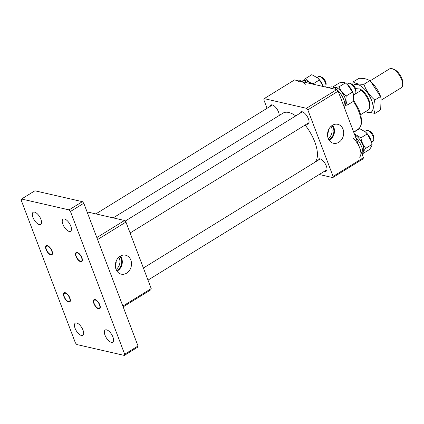 <?xml version="1.0" encoding="UTF-8"?>
<svg xmlns="http://www.w3.org/2000/svg" width="424" height="424" viewBox="0 0 424 424"><rect width="100%" height="100%" fill="white"/><g stroke="black" fill="none" stroke-linecap="round" stroke-linejoin="round"><path stroke-width="0.64" d="M295.756 115.885A29.373 12.969 -121.7 0 0 288.728 112.471A29.373 12.969 -121.7 0 0 283.052 113.113L113.192 217.883M315.096 162.122A29.373 12.969 -121.7 0 0 305.116 125.032M116.128 261.264A3.97 3.265 -77.1 0 1 115.365 264.576M116.001 269.256A9.72 7.998 102.9 0 0 120.904 274.063A9.72 7.998 102.9 0 0 129.405 270.544A9.72 7.998 102.9 0 0 130.846 260.098A9.72 7.998 102.9 0 0 125.239 255.131A9.72 7.998 102.9 0 0 117.199 259.165A9.72 7.998 102.9 0 0 116.001 269.256M116.96 271.116A9.227 7.59 102.9 0 0 121.672 258.322A9.227 7.59 102.9 0 0 120.405 256.07M116.595 270.528A8.496 6.991 102.9 0 0 121.116 258.667A8.496 6.991 102.9 0 0 119.822 256.441M116.065 269.425A8.496 6.991 102.9 0 0 119.356 258.264A8.496 6.991 102.9 0 0 118.863 257.204M122.854 306.091L151.214 288.596L125.944 222.065L97.584 239.56M151.214 288.596L150.864 289.778L123.151 306.87M96.826 237.573L124.539 220.48L87.079 211.899M124.539 220.48L125.944 222.065M328.319 130.38A3.97 3.265 -77.1 0 1 327.556 133.698M317.809 160.447A7.144 3.154 58.3 0 1 318.62 159.016A7.144 3.154 58.3 0 1 320.003 158.857A7.144 3.154 58.3 0 1 325.764 164.713A7.144 3.154 58.3 0 1 326.125 171.179A7.144 3.154 58.3 0 1 324.742 171.333A7.144 3.154 58.3 0 1 324.477 171.259M299.906 113.325A7.144 3.154 58.3 0 1 300.722 111.888A7.144 3.154 58.3 0 1 302.1 111.735A7.144 3.154 58.3 0 1 307.866 117.586A7.144 3.154 58.3 0 1 308.221 124.052A7.144 3.154 58.3 0 1 306.844 124.211A7.144 3.154 58.3 0 1 306.579 124.137M270.003 106.477A7.144 3.154 58.3 0 1 270.819 105.046A7.144 3.154 58.3 0 1 272.197 104.887A7.144 3.154 58.3 0 1 277.01 109.09A7.144 3.154 58.3 0 1 279.162 115.508M328.192 138.378A9.72 7.998 102.9 0 0 333.094 143.179A9.72 7.998 102.9 0 0 341.596 139.66A9.72 7.998 102.9 0 0 343.037 129.219A9.72 7.998 102.9 0 0 337.43 124.248A9.72 7.998 102.9 0 0 329.39 128.281A9.72 7.998 102.9 0 0 328.192 138.378M329.151 140.233A9.227 7.59 102.9 0 0 333.863 127.439A9.227 7.59 102.9 0 0 332.596 125.186M328.786 139.644A8.496 6.991 102.9 0 0 333.306 127.783A8.496 6.991 102.9 0 0 332.013 125.557M328.256 138.542A8.496 6.991 102.9 0 0 331.547 127.38A8.496 6.991 102.9 0 0 331.054 126.32M319.224 174.497L332.739 177.592L333.094 176.411L307.824 109.88L306.414 108.295L264.2 98.628L263.845 99.81L267.067 108.29M306.414 108.295L336.73 89.597L294.51 79.929L264.2 98.628M336.73 89.597L338.135 91.181L307.824 109.88M333.094 176.411L363.405 157.712L338.135 91.181M363.405 157.712L363.055 158.894L332.739 177.592M392.449 68.778L394.092 69.388A9.524 4.208 58.3 0 1 400.267 75.324A9.524 4.208 58.3 0 1 402.8 83.502L402.609 85.245A11.114 4.908 -121.7 0 0 399.647 75.7A11.114 4.908 -121.7 0 0 392.449 68.778A11.114 4.908 -121.7 0 0 391.787 68.577A11.114 4.908 -121.7 0 0 389.635 68.82L369.892 81M381.489 99.963L401.305 87.736A11.114 4.908 -121.7 0 0 402.609 85.245M359.669 88.955A11.114 4.908 58.3 0 1 359.711 88.971A11.114 4.908 58.3 0 1 366.908 95.898A11.114 4.908 58.3 0 1 369.871 105.438L369.675 107.182A12.704 5.607 -121.7 0 1 368.615 109.699L360.692 114.655M369.675 107.182A12.704 5.607 -121.7 0 0 361.243 90.296L355.466 93.863M361.243 90.296L359.647 88.945L355.598 88.632M93.794 301.999A4.765 2.104 -121.7 0 0 98.14 308.28A4.765 2.104 -121.7 0 0 99.894 306.414A4.765 2.104 -121.7 0 0 96.805 300.918A4.765 2.104 -121.7 0 0 93.789 301.22A4.765 2.104 -121.7 0 0 93.794 301.999M367.931 130.497L369.58 131.106A4.765 2.104 58.3 0 1 373.92 137.387A4.765 2.104 58.3 0 1 373.931 138.166L373.74 139.909A6.349 2.804 -121.7 0 0 373.724 138.871A6.349 2.804 -121.7 0 0 367.931 130.497A6.349 2.804 -121.7 0 0 366.325 130.523L364.879 131.413M371.562 142.215L372.993 141.335A6.349 2.804 -121.7 0 0 373.74 139.909M362.319 154.85A12.704 5.607 -121.7 0 0 355.757 137.577M359.356 157.209A12.704 5.607 -121.7 0 0 360.103 149.094A12.704 5.607 -121.7 0 0 353.245 138.213M362.827 152.121A10.224 4.516 -121.7 0 0 360.866 141.028A10.224 4.516 -121.7 0 0 354.803 135.06M362.737 153.467L362.965 153.546C362.965 152.386 363.887 150.647 365.742 148.336C363.204 145.395 361.593 141.892 360.909 137.827L354.31 133.767M353.738 132.256L359.621 128.631L365.52 131.975L367.221 133.931L371.36 141.478L372.055 144.446L365.742 148.336M367.221 133.931L360.909 137.827M372.055 144.446C372.055 145.607 371.132 147.345 369.278 149.656L362.965 153.546M365.52 131.975L365.859 132.293A9.726 4.293 58.3 0 1 371.201 140.953L371.36 141.478M353.584 85.388A16.075 7.097 58.3 0 1 353.664 85.298A16.075 7.097 58.3 0 1 367.783 93.222A16.075 7.097 58.3 0 1 371.806 111.645A16.075 7.097 58.3 0 1 365.642 111.533M371.037 82.039L380.487 96.54L381.075 98.204L380.784 97.218A16.075 7.097 58.3 0 0 371.954 82.903L369.627 80.767C367.555 79.028 364.004 78.217 358.964 78.323L353.272 81.832L352.673 84.556M365.414 111.676L374.996 113.383C373.433 109.869 373.369 105.428 374.795 100.048C369.675 95.697 366.055 90.439 363.935 84.275C358.9 84.387 355.344 83.57 353.272 81.832M380.487 96.54L374.795 100.048M369.627 80.767L363.935 84.275M381.075 98.204L380.683 109.874L374.996 113.383M40.89 219.261A7.144 3.154 58.3 0 1 40.683 224.439A7.144 3.154 58.3 0 1 32.971 217.448A7.144 3.154 58.3 0 1 33.178 212.276A7.144 3.154 58.3 0 1 40.89 219.261M70.792 226.109A7.144 3.154 58.3 0 1 70.585 231.281A7.144 3.154 58.3 0 1 62.874 224.296A7.144 3.154 58.3 0 1 63.081 219.123A7.144 3.154 58.3 0 1 70.792 226.109M75.09 328.335A7.144 3.154 -121.7 0 0 82.802 335.32A7.144 3.154 -121.7 0 0 83.009 330.142A7.144 3.154 -121.7 0 0 75.297 323.157A7.144 3.154 -121.7 0 0 75.09 328.335M104.993 335.177A7.144 3.154 -121.7 0 0 112.705 342.168A7.144 3.154 -121.7 0 0 112.911 336.99A7.144 3.154 -121.7 0 0 105.205 330.005A7.144 3.154 -121.7 0 0 104.993 335.177M75.975 256.403A5.358 2.364 -121.7 0 0 81.758 261.64A5.358 2.364 -121.7 0 0 81.912 257.76A5.358 2.364 -121.7 0 0 76.129 252.519A5.358 2.364 -121.7 0 0 75.975 256.403M46.073 249.556A5.358 2.364 -121.7 0 0 51.85 254.798A5.358 2.364 -121.7 0 0 52.009 250.913A5.358 2.364 -121.7 0 0 46.227 245.676A5.358 2.364 -121.7 0 0 46.073 249.556M63.971 296.678A5.358 2.364 -121.7 0 0 69.753 301.92A5.358 2.364 -121.7 0 0 69.907 298.04A5.358 2.364 -121.7 0 0 64.125 292.799A5.358 2.364 -121.7 0 0 63.971 296.678M93.874 303.526A5.358 2.364 -121.7 0 0 99.656 308.767A5.358 2.364 -121.7 0 0 99.815 304.888A5.358 2.364 -121.7 0 0 94.033 299.646A5.358 2.364 -121.7 0 0 93.874 303.526M69.048 209.891L21.555 199.015L21.2 200.202L75.43 342.963L76.834 344.548L124.327 355.423L124.683 354.241L70.453 211.481L69.048 209.891L82.383 201.665L34.89 190.789L21.555 199.015M82.383 201.665L83.793 203.25L70.453 211.481M124.683 354.241L138.023 346.011L83.793 203.25M138.023 346.011L137.668 347.198L124.327 355.423M66.541 293.784A4.765 2.104 -121.7 0 0 63.881 294.373A4.765 2.104 -121.7 0 0 67.342 300.934A4.765 2.104 -121.7 0 0 68.237 301.432A4.765 2.104 -121.7 0 0 69.891 299A4.765 2.104 -121.7 0 0 66.541 293.784M52.088 252.444A4.765 2.104 -121.7 0 0 49.004 246.948A4.765 2.104 -121.7 0 0 45.983 247.25A4.765 2.104 -121.7 0 0 45.988 248.029A4.765 2.104 -121.7 0 0 50.334 254.31A4.765 2.104 -121.7 0 0 52.088 252.444M320.131 76.527L321.774 77.136A4.765 2.104 58.3 0 1 326.12 83.417A4.765 2.104 58.3 0 1 326.125 84.196L325.934 85.94A6.349 2.804 -121.7 0 0 325.924 84.901A6.349 2.804 -121.7 0 0 320.131 76.527A6.349 2.804 -121.7 0 0 318.525 76.553L317.078 77.444M325.547 87.037A6.349 2.804 -121.7 0 0 325.934 85.94M79.346 260.659A4.765 2.104 -121.7 0 0 80.237 261.152A4.765 2.104 -121.7 0 0 81.896 258.719A4.765 2.104 -121.7 0 0 78.541 253.504A4.765 2.104 -121.7 0 0 75.885 254.098A4.765 2.104 -121.7 0 0 79.346 260.659M350.033 83.374L351.676 83.984A4.765 2.104 58.3 0 1 352.572 84.482A4.765 2.104 58.3 0 1 356.033 91.043L355.837 92.787A6.349 2.804 -121.7 0 0 351.226 84.037A6.349 2.804 -121.7 0 0 350.033 83.374A6.349 2.804 -121.7 0 0 348.427 83.395L346.996 84.281M353.648 95.103L355.095 94.208A6.349 2.804 -121.7 0 0 355.837 92.787M307.13 82.818A12.704 5.607 -121.7 0 0 300.155 80.422L299.206 81.005M305.439 84.243A12.704 5.607 -121.7 0 0 298.215 81.615M344.421 107.723A12.704 5.607 -121.7 0 0 344.908 105.73A12.704 5.607 -121.7 0 0 339.497 92.294A12.704 5.607 -121.7 0 0 330.058 87.265L329.109 87.853M310.304 83.544A10.224 4.516 -121.7 0 0 304.315 80.799M344.924 104.998A10.224 4.516 -121.7 0 0 343.111 94.139A10.224 4.516 -121.7 0 0 334.223 87.646M305.503 78.551L311.815 74.661L317.714 78.005L319.42 79.961L313.108 83.857C309.653 82.664 307.119 80.894 305.503 78.551L303.987 80.634M317.714 78.005L318.058 78.323A9.726 4.293 58.3 0 1 323.247 86.507M319.42 79.961L323.231 86.507M344.924 105.396L347.415 105.041C346.095 102.592 345.698 99.566 346.228 95.967C342.915 93.497 340.525 90.455 339.052 86.835C336.126 87.386 334.128 87.371 333.063 86.782L333.015 87.127M333.063 86.782L339.375 82.887C342.29 82.335 344.283 82.351 345.364 82.94L347.961 85.171A9.726 4.293 58.3 0 1 352.402 91.467A9.726 4.293 58.3 0 1 353.303 93.831L353.727 101.145L347.415 105.041M347.537 84.773L352.54 92.072L353.441 94.303M345.364 82.94L339.052 86.835M352.54 92.072L346.228 95.967M353.812 100.446L358.921 109.62L360.925 115.551L361.693 121.736L360.994 125.721L360.464 126.877L358.264 129.214A23.818 10.515 -121.7 0 0 353.372 101.368M358.264 129.214L353.658 132.05M147.997 280.116L326.936 169.743M143.402 268.026L320.268 158.931M95.835 213.908L272.462 104.961M130.094 232.993L309.038 122.615M125.122 221.137L302.365 111.809"/></g></svg>
